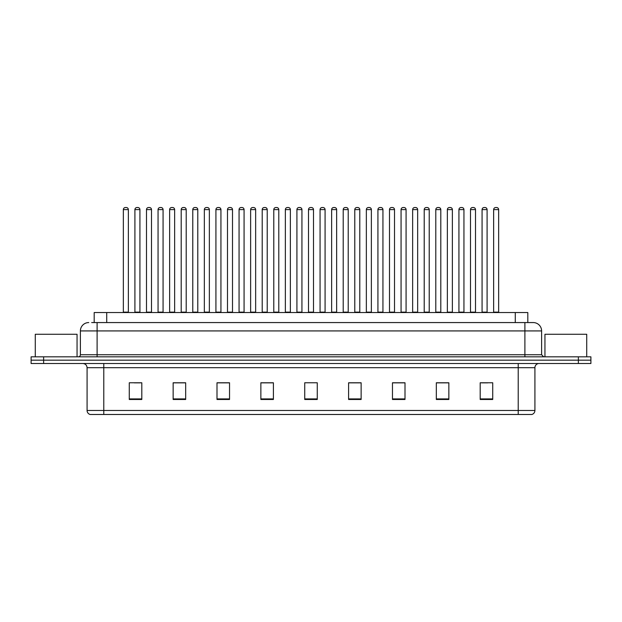 <?xml version="1.0" encoding="UTF-8"?>
<svg xmlns="http://www.w3.org/2000/svg" width="622" height="622" viewBox="0 0 622 622"><rect width="100%" height="100%" fill="white"/><g stroke="black" fill="none" stroke-linecap="round" stroke-linejoin="round"><path stroke-width="0.93" d="M94.186 322.569L94.186 312.547L527.814 312.547L527.814 322.569M534.92 410.466C534.803 412.472 533.8 413.809 531.911 414.477L518.212 414.477L518.212 410.466L534.92 410.466L534.92 367.688A4.175 4.175 0 0 1 539.095 363.512M518.212 414.477L90.089 414.477A4.175 4.175 0 0 1 87.08 410.466L87.08 367.688C86.831 365.153 85.439 363.761 82.905 363.512M590.9 363.512L590.9 360.169L31.1 360.169L31.1 363.512L43.633 363.512L43.633 360.169L31.1 360.169L31.1 356.826L43.633 356.826L43.633 360.169L590.9 360.169L590.9 363.512L43.633 363.512M492.725 399.479L492.725 382.771L480.192 382.771L480.192 399.479L492.725 399.479M448.859 399.479L448.859 382.771L436.325 382.771L436.325 399.479L448.859 399.479M405 399.479L405 382.771L392.466 382.771L392.466 399.479L405 399.479M361.133 399.479L361.133 382.771L348.6 382.771L348.6 399.479L361.133 399.479M141.808 399.479L141.808 382.771L129.275 382.771L129.275 399.479L141.808 399.479M185.675 399.479L185.675 382.771L173.141 382.771L173.141 399.479L185.675 399.479M229.534 399.479L229.534 382.771L217 382.771L217 399.479L229.534 399.479M273.4 399.479L273.4 382.771L260.867 382.771L260.867 399.479L273.4 399.479M317.267 399.479L317.267 382.771L304.733 382.771L304.733 399.479L317.267 399.479M400.444 382.857L395.133 382.857M446.728 382.857L441.426 382.857M481.444 382.857L487.71 382.857M273.151 382.857L267.849 382.857M261.582 382.857L273.4 382.857M226.867 382.857L221.556 382.857M180.574 382.857L175.272 382.857M134.29 382.857L140.556 382.857M348.6 382.857L360.418 382.857M354.151 382.857L348.849 382.857M307.867 382.771L314.133 382.771M229.534 382.857L217 382.857M185.675 382.857L173.141 382.857M405 382.857L392.466 382.857M448.859 382.857L436.325 382.857M91.869 322.569L533.248 322.569A8.358 8.358 0 0 1 541.606 330.927L541.606 354.742L543.69 356.826M91.675 322.569L97.11 322.569L97.11 330.927L80.394 330.927L80.394 354.742A2.091 2.091 0 0 1 78.31 356.826M88.752 322.569A8.358 8.358 0 0 0 80.394 330.927M590.9 356.826L590.9 360.169L590.9 356.826L43.633 356.826M541.606 330.927L524.89 330.927L524.89 322.569L533.248 322.569M128.357 209.606L123.343 209.606A2.091 2.091 0 0 1 125.434 207.523L126.266 207.523A2.091 2.091 0 0 1 128.357 209.606L128.357 312.127A0.42 0.42 0 0 0 128.77 312.547M123.343 209.606L123.343 312.127A0.42 0.42 0 0 1 122.923 312.547M126.266 207.523L125.434 207.523M134.912 209.606A2.091 2.091 0 0 1 137.003 207.523L137.835 207.523A2.091 2.091 0 0 1 139.927 209.606L134.912 209.606L134.912 312.127A0.42 0.42 0 0 1 134.5 312.547M139.927 209.606L139.927 312.127A0.42 0.42 0 0 0 140.347 312.547M151.496 209.606L146.489 209.606A2.091 2.091 0 0 1 148.572 207.523L149.412 207.523A2.091 2.091 0 0 1 151.496 209.606L151.496 312.127A0.42 0.42 0 0 0 151.916 312.547M146.489 209.606L146.489 312.127A0.42 0.42 0 0 1 146.069 312.547M149.412 207.523L148.572 207.523M174.642 209.606L169.627 209.606A2.091 2.091 0 0 1 171.719 207.523L172.551 207.523A2.091 2.091 0 0 1 174.642 209.606L174.642 312.127A0.42 0.42 0 0 0 175.062 312.547M169.627 209.606L169.627 312.127A0.42 0.42 0 0 1 169.215 312.547M172.551 207.523L171.719 207.523M192.773 209.606L192.773 312.127L197.788 312.127L197.788 209.606L192.773 209.606A2.091 2.091 0 0 1 194.865 207.523L195.697 207.523A2.091 2.091 0 0 1 197.788 209.606L197.788 312.127A0.42 0.42 0 0 0 198.208 312.547M192.773 312.127A0.42 0.42 0 0 1 192.353 312.547M195.697 207.523L194.865 207.523M215.5 312.547A0.42 0.42 0 0 0 215.92 312.127L215.92 209.606L215.92 312.127L220.934 312.127L220.934 209.606L215.92 209.606A2.091 2.091 0 0 1 218.003 207.523L218.843 207.523A2.091 2.091 0 0 1 220.934 209.606L220.934 312.127A0.42 0.42 0 0 0 221.346 312.547M218.843 207.523L218.003 207.523M158.058 209.606A2.091 2.091 0 0 1 160.149 207.523L160.981 207.523A2.091 2.091 0 0 1 163.073 209.606L158.058 209.606L158.058 312.127A0.42 0.42 0 0 1 157.638 312.547M163.073 209.606L163.073 312.127A0.42 0.42 0 0 0 163.485 312.547M181.204 209.606A2.091 2.091 0 0 1 183.288 207.523L184.128 207.523A2.091 2.091 0 0 1 186.211 209.606L181.204 209.606L181.204 312.127A0.42 0.42 0 0 1 180.784 312.547M186.211 209.606L186.211 312.127A0.42 0.42 0 0 0 186.631 312.547M204.343 209.606A2.091 2.091 0 0 1 206.434 207.523L207.274 207.523A2.091 2.091 0 0 1 209.357 209.606L204.343 209.606L204.343 312.127A0.42 0.42 0 0 1 203.93 312.547M209.357 209.606L209.357 312.127A0.42 0.42 0 0 0 209.777 312.547M207.274 207.523L206.434 207.523M77.05 356.826L77.05 334.271L35.275 334.271L35.275 356.826M586.725 356.826L586.725 334.271L544.95 334.271L544.95 356.826M244.073 209.606L239.058 209.606A2.091 2.091 0 0 1 241.149 207.523L241.989 207.523A2.091 2.091 0 0 1 244.073 209.606L244.073 312.127A0.42 0.42 0 0 0 244.493 312.547M239.058 209.606L239.058 312.127A0.42 0.42 0 0 1 238.646 312.547M241.989 207.523L241.149 207.523M261.784 312.547A0.42 0.42 0 0 0 262.204 312.127L262.204 209.606L262.204 312.127L267.219 312.127L267.219 209.606L262.204 209.606A2.091 2.091 0 0 1 264.296 207.523L265.127 207.523A2.091 2.091 0 0 1 267.219 209.606L267.219 312.127A0.42 0.42 0 0 0 267.639 312.547M265.127 207.523L264.296 207.523M290.365 209.606L285.35 209.606A2.091 2.091 0 0 1 287.442 207.523L288.274 207.523A2.091 2.091 0 0 1 290.365 209.606L290.365 312.127A0.42 0.42 0 0 0 290.777 312.547M285.35 209.606L285.35 312.127A0.42 0.42 0 0 1 284.93 312.547M288.274 207.523L287.442 207.523M227.489 209.606A2.091 2.091 0 0 1 229.58 207.523L230.412 207.523A2.091 2.091 0 0 1 232.504 209.606L227.489 209.606L227.489 312.127A0.42 0.42 0 0 1 227.069 312.547M232.504 209.606L232.504 312.127A0.42 0.42 0 0 0 232.923 312.547M230.412 207.523L229.58 207.523M250.635 209.606A2.091 2.091 0 0 1 252.719 207.523L253.558 207.523A2.091 2.091 0 0 1 255.65 209.606L250.635 209.606L250.635 312.127A0.42 0.42 0 0 1 250.215 312.547M255.65 209.606L255.65 312.127A0.42 0.42 0 0 0 256.062 312.547M253.558 207.523L252.719 207.523M273.781 209.606A2.091 2.091 0 0 1 275.865 207.523L276.704 207.523A2.091 2.091 0 0 1 278.788 209.606L273.781 209.606L273.781 312.127A0.42 0.42 0 0 1 273.361 312.547M278.788 209.606L278.788 312.127A0.42 0.42 0 0 0 279.208 312.547M276.704 207.523L275.865 207.523M313.504 209.606L308.496 209.606A2.091 2.091 0 0 1 310.58 207.523L311.42 207.523A2.091 2.091 0 0 1 313.504 209.606L313.504 312.127A0.42 0.42 0 0 0 313.923 312.547M308.496 209.606L308.496 312.127A0.42 0.42 0 0 1 308.077 312.547M311.42 207.523L310.58 207.523M331.635 209.606L331.635 312.127L336.65 312.127L336.65 209.606L331.635 209.606A2.091 2.091 0 0 1 333.726 207.523L334.558 207.523A2.091 2.091 0 0 1 336.65 209.606L336.65 312.127A0.42 0.42 0 0 0 337.07 312.547M331.635 312.127A0.42 0.42 0 0 1 331.223 312.547M334.558 207.523L333.726 207.523M359.796 209.606L354.781 209.606A2.091 2.091 0 0 1 356.873 207.523L357.704 207.523A2.091 2.091 0 0 1 359.796 209.606L359.796 312.127A0.42 0.42 0 0 0 360.216 312.547M354.781 209.606L354.781 312.127A0.42 0.42 0 0 1 354.361 312.547M357.704 207.523L356.873 207.523M377.927 209.606L377.927 312.127L382.942 312.127L382.942 209.606L377.927 209.606A2.091 2.091 0 0 1 380.011 207.523L380.851 207.523A2.091 2.091 0 0 1 382.942 209.606L382.942 312.127A0.42 0.42 0 0 0 383.354 312.547M377.927 312.127A0.42 0.42 0 0 1 377.507 312.547M380.851 207.523L380.011 207.523M401.066 209.606L401.066 312.127L406.08 312.127L406.08 209.606L401.066 209.606A2.091 2.091 0 0 1 403.157 207.523L403.997 207.523A2.091 2.091 0 0 1 406.08 209.606L406.08 312.127A0.42 0.42 0 0 0 406.5 312.547M401.066 312.127A0.42 0.42 0 0 1 400.654 312.547M403.997 207.523L403.157 207.523M296.919 209.606A2.091 2.091 0 0 1 299.011 207.523L299.843 207.523A2.091 2.091 0 0 1 301.934 209.606L296.919 209.606L296.919 312.127A0.42 0.42 0 0 1 296.507 312.547M301.934 209.606L301.934 312.127A0.42 0.42 0 0 0 302.354 312.547M299.843 207.523L299.011 207.523M320.066 209.606A2.091 2.091 0 0 1 322.157 207.523L322.989 207.523A2.091 2.091 0 0 1 325.081 209.606L320.066 209.606L320.066 312.127A0.42 0.42 0 0 1 319.646 312.547M325.081 209.606L325.081 312.127A0.42 0.42 0 0 0 325.493 312.547M322.989 207.523L322.157 207.523M343.212 209.606A2.091 2.091 0 0 1 345.296 207.523L346.135 207.523A2.091 2.091 0 0 1 348.219 209.606L343.212 209.606L343.212 312.127A0.42 0.42 0 0 1 342.792 312.547M348.219 209.606L348.219 312.127A0.42 0.42 0 0 0 348.639 312.547M346.135 207.523L345.296 207.523M366.35 209.606A2.091 2.091 0 0 1 368.442 207.523L369.281 207.523A2.091 2.091 0 0 1 371.365 209.606L366.35 209.606L366.35 312.127A0.42 0.42 0 0 1 365.938 312.547M371.365 209.606L371.365 312.127A0.42 0.42 0 0 0 371.785 312.547M369.281 207.523L368.442 207.523M389.496 209.606A2.091 2.091 0 0 1 391.588 207.523L392.42 207.523A2.091 2.091 0 0 1 394.511 209.606L389.496 209.606L389.496 312.127A0.42 0.42 0 0 1 389.077 312.547M394.511 209.606L394.511 312.127A0.42 0.42 0 0 0 394.931 312.547M392.42 207.523L391.588 207.523M429.227 209.606L424.212 209.606A2.091 2.091 0 0 1 426.303 207.523L427.135 207.523A2.091 2.091 0 0 1 429.227 209.606L429.227 312.127A0.42 0.42 0 0 0 429.647 312.547M424.212 209.606L424.212 312.127A0.42 0.42 0 0 1 423.792 312.547M427.135 207.523L426.303 207.523M452.373 209.606L447.358 209.606A2.091 2.091 0 0 1 449.449 207.523L450.281 207.523A2.091 2.091 0 0 1 452.373 209.606L452.373 312.127A0.42 0.42 0 0 0 452.785 312.547M447.358 209.606L447.358 312.127A0.42 0.42 0 0 1 446.938 312.547M450.281 207.523L449.449 207.523M475.511 209.606L470.504 209.606A2.091 2.091 0 0 1 472.588 207.523L473.428 207.523A2.091 2.091 0 0 1 475.511 209.606L475.511 312.127A0.42 0.42 0 0 0 475.931 312.547M470.504 209.606L470.504 312.127A0.42 0.42 0 0 1 470.084 312.547M473.428 207.523L472.588 207.523M498.657 209.606L493.643 209.606A2.091 2.091 0 0 1 495.734 207.523L496.566 207.523A2.091 2.091 0 0 1 498.657 209.606L498.657 312.127A0.42 0.42 0 0 0 499.077 312.547M493.643 209.606L493.643 312.127A0.42 0.42 0 0 1 493.23 312.547M496.566 207.523L495.734 207.523M412.643 209.606A2.091 2.091 0 0 1 414.726 207.523L415.566 207.523A2.091 2.091 0 0 1 417.657 209.606L412.643 209.606L412.643 312.127A0.42 0.42 0 0 1 412.223 312.547M417.657 209.606L417.657 312.127A0.42 0.42 0 0 0 418.07 312.547M415.566 207.523L414.726 207.523M435.789 209.606A2.091 2.091 0 0 1 437.872 207.523L438.712 207.523A2.091 2.091 0 0 1 440.796 209.606L435.789 209.606L435.789 312.127A0.42 0.42 0 0 1 435.369 312.547M440.796 209.606L440.796 312.127A0.42 0.42 0 0 0 441.216 312.547M438.712 207.523L437.872 207.523M458.927 209.606A2.091 2.091 0 0 1 461.019 207.523L461.851 207.523A2.091 2.091 0 0 1 463.942 209.606L458.927 209.606L458.927 312.127A0.42 0.42 0 0 1 458.515 312.547M463.942 209.606L463.942 312.127A0.42 0.42 0 0 0 464.362 312.547M461.851 207.523L461.019 207.523M482.073 209.606A2.091 2.091 0 0 1 484.165 207.523L484.997 207.523A2.091 2.091 0 0 1 487.088 209.606L482.073 209.606L482.073 312.127A0.42 0.42 0 0 1 481.653 312.547M487.088 209.606L487.088 312.127A0.42 0.42 0 0 0 487.5 312.547M484.997 207.523L484.165 207.523M106.72 322.569L106.72 312.547M515.28 322.569L515.28 312.547M518.212 363.512L518.212 367.688L87.08 367.688M534.92 367.688L518.212 367.688L518.212 410.466L103.788 410.466L103.788 414.477M87.08 410.466L103.788 410.466L103.788 363.512M578.367 363.512L578.367 356.826M317.267 398.904L304.733 398.904M273.4 398.904L260.867 398.904M229.534 398.904L217 398.904M185.675 398.904L173.141 398.904M141.808 398.904L129.275 398.904M361.133 398.904L348.6 398.904M405 398.904L392.466 398.904M448.859 398.904L436.325 398.904M492.725 398.904L480.192 398.904M97.11 356.826L97.11 354.742L541.606 354.742M80.394 354.742L97.11 354.742L97.11 330.927L524.89 330.927L524.89 356.826M123.343 312.127L128.357 312.127M134.912 312.127L139.927 312.127M146.489 312.127L151.496 312.127M169.627 312.127L174.642 312.127M158.058 312.127L163.073 312.127M181.204 312.127L186.211 312.127M204.343 312.127L209.357 312.127M239.058 312.127L244.073 312.127M285.35 312.127L290.365 312.127M227.489 312.127L232.504 312.127M250.635 312.127L255.65 312.127M273.781 312.127L278.788 312.127M308.496 312.127L313.504 312.127M354.781 312.127L359.796 312.127M296.919 312.127L301.934 312.127M320.066 312.127L325.081 312.127M343.212 312.127L348.219 312.127M366.35 312.127L371.365 312.127M389.496 312.127L394.511 312.127M424.212 312.127L429.227 312.127M447.358 312.127L452.373 312.127M470.504 312.127L475.511 312.127M493.643 312.127L498.657 312.127M412.643 312.127L417.657 312.127M435.789 312.127L440.796 312.127M458.927 312.127L463.942 312.127M482.073 312.127L487.088 312.127"/></g></svg>
